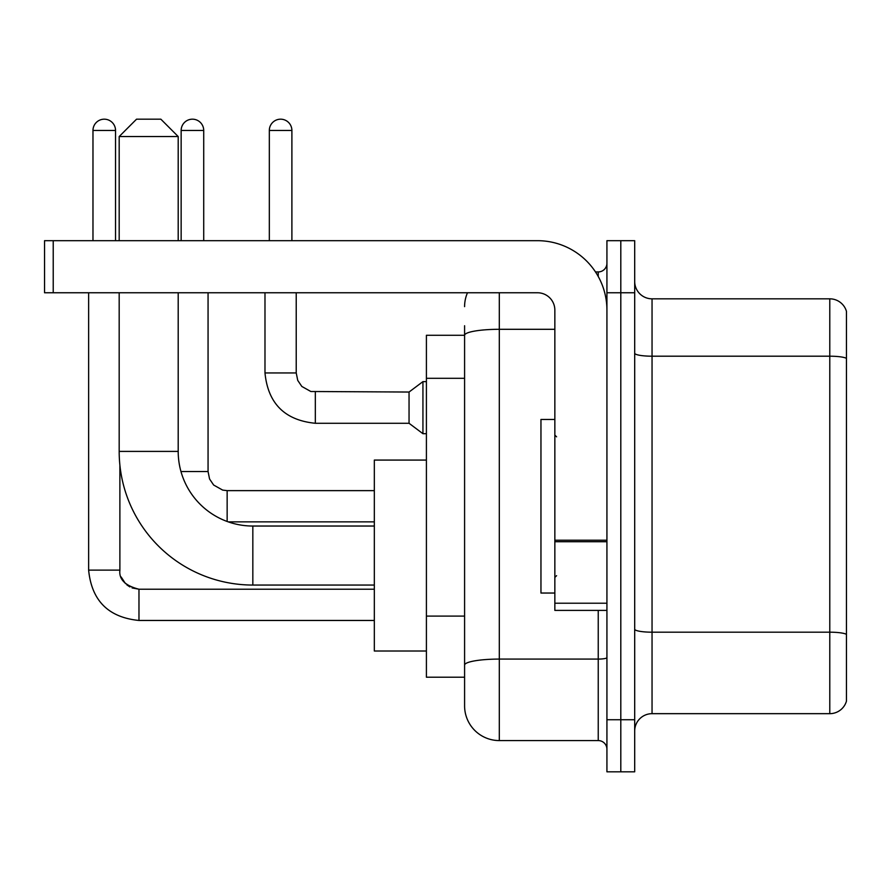 <?xml version="1.0" encoding="UTF-8"?>
<svg xmlns="http://www.w3.org/2000/svg" width="891" height="891" viewBox="0 0 891 891"><rect width="100%" height="100%" fill="white"/><g stroke="black" fill="none" stroke-linecap="round" stroke-linejoin="round"><path stroke-width="1.34" d="M499.305 292.76L499.305 740.577A34.716 34.716 0 0 1 464.59 705.861L464.59 325.738L464.59 335.283L426.41 335.283L426.41 677.216L464.59 677.216M606.927 719.739L606.927 771.818L620.804 771.818L620.804 719.739L620.804 771.818L634.693 771.818L634.693 719.739L620.804 719.739L620.804 292.76L620.804 719.739L606.927 719.739L606.927 292.76L620.804 292.76L620.804 240.681L620.804 292.76L634.693 292.76L634.693 719.739M634.693 292.76L634.693 240.681L606.927 240.681L606.927 292.76M499.305 740.577L598.24 740.577L598.24 610.391M595.478 271.933L598.24 271.933A8.676 8.676 0 0 0 606.927 263.246M464.59 705.861L464.59 671.146M554.848 329.302L499.305 329.302A34.716 6.025 180 0 0 464.59 335.328L464.59 325.738M606.927 749.253A8.676 8.676 0 0 0 598.24 740.577M464.59 306.638A34.716 34.716 0 0 1 467.485 292.76M634.693 731.021A17.352 17.352 0 0 1 652.045 713.669L829.788 713.669L829.788 298.83L652.045 298.83A17.352 17.352 0 0 1 634.693 281.478A17.352 17.352 0 0 0 652.045 298.83L652.045 713.669M846.45 311.327A17.352 17.352 0 0 0 829.788 298.83A17.352 17.352 0 0 1 846.45 311.327L846.45 701.172A17.352 17.352 0 0 1 829.788 713.669M634.693 353.192A17.352 3.018 0 0 0 652.045 356.2L829.788 356.2A17.352 3.018 180 0 1 846.45 358.371L846.45 312.719M374.331 585.053L252.832 585.053A133.65 133.65 0 0 1 119.182 451.403L119.182 292.76M252.832 585.053L252.832 526.035A74.632 74.632 0 0 1 178.2 451.403L178.2 292.76M136.546 119.182L160.848 119.182L178.2 136.546L119.182 136.546L136.546 119.182M178.2 240.681L178.2 136.546M119.182 240.681L119.182 136.546M426.41 460.079L374.331 460.079L374.331 651.009L426.41 651.009M92.976 240.681L92.976 130.465A11.282 11.282 0 0 1 104.258 119.182A11.282 11.282 0 0 1 115.54 130.465L115.54 240.681M88.632 292.76L88.632 570.129L119.884 570.129L119.884 465.002M181.151 240.681L181.151 130.465A11.282 11.282 0 0 1 192.434 119.182A11.282 11.282 0 0 1 203.716 130.465L203.716 240.681M269.327 240.681L269.327 130.465A11.282 11.282 0 0 1 280.609 119.182A11.282 11.282 0 0 1 291.892 130.465L291.892 240.681M315.325 423.281C284.786 420.262 268.002 403.489 264.983 372.95C268.002 403.489 284.786 420.262 315.325 423.281C284.786 420.262 268.002 403.489 264.983 372.95C268.002 403.489 284.786 420.262 315.325 423.281C284.786 420.262 268.002 403.489 264.983 372.95C268.002 403.489 284.786 420.262 315.325 423.281C284.786 420.262 268.002 403.489 264.983 372.95C268.002 403.489 284.786 420.262 315.325 423.281C284.786 420.262 268.002 403.489 264.983 372.95C268.002 403.489 284.786 420.262 315.325 423.281C284.786 420.262 268.002 403.489 264.983 372.95C268.002 403.489 284.786 420.262 315.325 423.281C284.786 420.262 268.002 403.489 264.983 372.95C268.002 403.489 284.786 420.262 315.325 423.281C284.786 420.262 268.002 403.489 264.983 372.95C268.002 403.489 284.786 420.262 315.325 423.281C284.786 420.262 268.002 403.489 264.983 372.95L296.224 372.95L297.739 380.401L301.826 386.449L310.848 391.505L409.047 392.04L409.047 423.281L315.325 423.281L315.325 392.073M409.047 392.04L422.935 381.626L422.935 433.694L426.41 433.694M606.927 610.391L554.848 610.391L554.848 540.202L606.927 540.202M606.927 310.113A69.431 69.431 0 0 0 537.496 240.681L53.226 240.681L53.226 292.76L537.496 292.76A17.352 17.352 0 0 1 554.848 310.113L554.848 540.202M53.226 292.76L44.55 292.76L44.55 240.681L53.226 240.681M554.848 419.461L540.96 419.461L540.96 593.038L554.848 593.038M464.59 378.307L426.41 378.307M464.59 616.104L426.41 616.104M606.927 657.58A8.676 1.504 0 0 1 598.24 659.084L499.305 659.084A34.716 6.025 180 0 0 464.59 665.109M598.24 276.5L598.24 271.933M846.45 634.359A17.352 3.018 180 0 0 829.788 632.187L652.045 632.187A17.352 3.018 0 0 1 634.693 629.169M119.182 451.403L178.2 451.403M132.091 587.937L138.974 589.218L138.974 620.459C108.435 617.441 91.65 600.668 88.632 570.129C91.65 600.668 108.435 617.441 138.974 620.459C108.435 617.441 91.65 600.668 88.632 570.129C91.65 600.668 108.435 617.441 138.974 620.459C108.435 617.441 91.65 600.668 88.632 570.129C91.65 600.668 108.435 617.441 138.974 620.459C108.435 617.441 91.65 600.668 88.632 570.129C91.65 600.668 108.435 617.441 138.974 620.459C108.435 617.441 91.65 600.668 88.632 570.129C91.65 600.668 108.435 617.441 138.974 620.459C108.435 617.441 91.65 600.668 88.632 570.129C91.65 600.668 108.435 617.441 138.974 620.459L374.331 620.459M92.976 130.465L115.54 130.465M227.149 490.663L227.149 521.48M180.962 471.539L208.06 471.539L208.06 292.76M181.151 130.465L203.716 130.465M296.224 372.95L296.224 292.76M269.327 130.465L291.892 130.465M606.927 541.717L554.848 541.717M554.848 603.218L606.927 603.218M374.331 526.035L252.832 526.035M374.331 589.218L138.974 589.218C125.197 585.743 118.826 579.384 119.884 570.129C118.826 579.384 125.197 585.743 138.974 589.218C125.197 585.743 118.826 579.384 119.884 570.129C118.826 579.384 125.197 585.743 138.974 589.218C125.197 585.743 118.826 579.384 119.884 570.129L119.895 570.752M121.165 577L125.497 583.65M126.878 584.897L129.908 586.924M374.331 521.87L228.252 521.87M208.06 471.539L209.563 478.99L213.651 485.038L222.672 490.095L227.149 490.629L374.331 490.629M409.047 423.281L422.935 433.694M264.983 372.95L264.983 292.76M422.935 381.626L426.41 381.626M556.585 436.824L554.848 435.086M556.585 575.675L554.848 577.413"/></g></svg>
